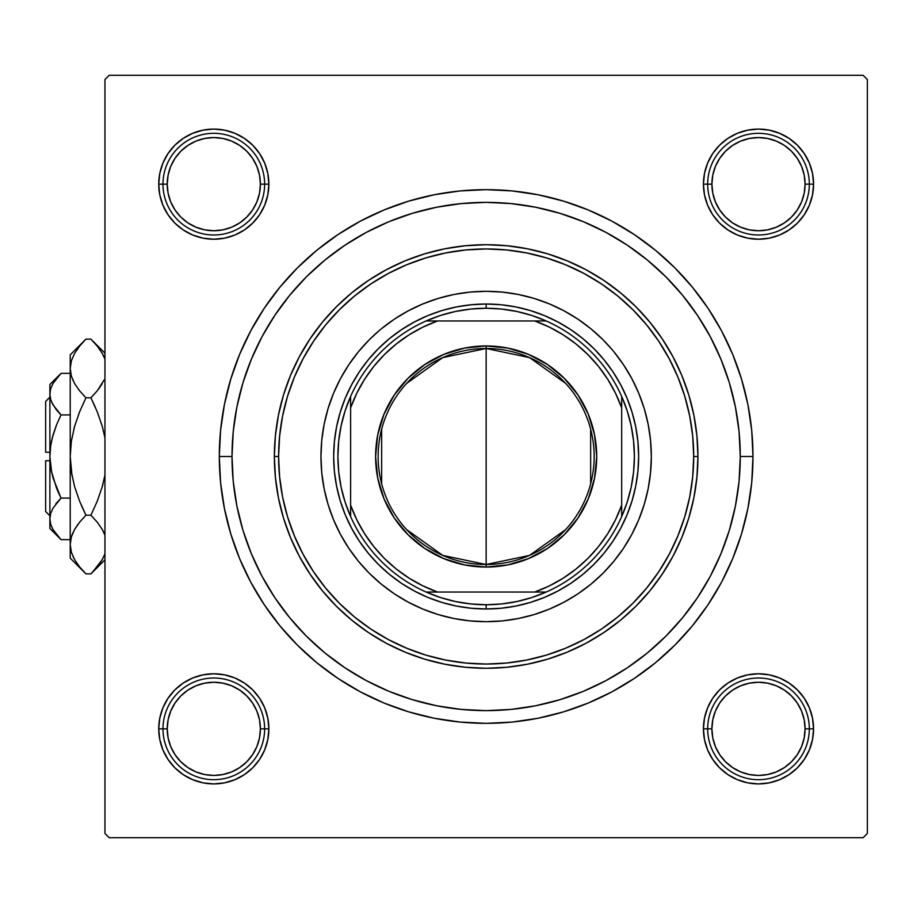 <?xml version="1.0" encoding="UTF-8"?>
<svg xmlns="http://www.w3.org/2000/svg" width="913" height="913" viewBox="0 0 913 913"><rect width="100%" height="100%" fill="white"/><g stroke="black" fill="none" stroke-linecap="round" stroke-linejoin="round"><path stroke-width="1.37" d="M797.426 223.092L804.273 214.749L797.426 223.092L804.273 214.749L809.363 205.22L812.502 194.891L813.563 184.152A55.065 55.065 0 0 1 758.498 239.217A55.065 55.065 0 0 1 703.432 184.152L707.666 184.152L703.432 184.152L704.494 194.891L707.621 205.22L712.711 214.749L719.558 223.092L727.901 229.939L737.43 235.029L747.758 238.156L758.498 239.217L769.237 238.156L779.565 235.029L789.083 229.939L797.426 223.092L804.273 214.749L809.363 205.22L812.502 194.891L813.563 184.152L809.317 184.152L813.563 184.152L812.502 173.413L809.363 163.085L804.273 153.567L797.426 145.213L789.083 138.365L779.565 133.287L769.237 130.148L758.498 129.087L747.758 130.148L737.43 133.287L727.901 138.365L719.558 145.213L712.711 153.567L707.621 163.085L704.494 173.413L703.432 184.152A55.065 55.065 0 0 1 758.498 129.087A55.065 55.065 0 0 1 813.563 184.152L812.502 173.413M804.273 759.433L809.363 749.915L804.273 759.433L809.363 749.915L812.502 739.587L813.563 728.848A55.065 55.065 0 0 1 758.498 783.913A55.065 55.065 0 0 1 703.432 728.848L707.666 728.848L703.432 728.848L704.494 739.587L707.621 749.915L712.711 759.433L719.558 767.787L727.901 774.635L737.43 779.713L747.758 782.852L758.498 783.913L769.237 782.852L779.565 779.713L789.083 774.635L797.426 767.787L804.273 759.433L809.363 749.915L812.502 739.587L813.563 728.848L809.317 728.848L813.563 728.848L812.502 718.109L809.363 707.78L804.273 698.251L797.426 689.908L789.083 683.061L779.565 677.971L769.237 674.844L758.498 673.783L747.758 674.844L737.43 677.971L727.901 683.061L719.558 689.908L712.711 698.251L707.621 707.78L704.494 718.109L703.432 728.848A55.065 55.065 0 0 1 758.498 673.783A55.065 55.065 0 0 1 813.563 728.848L812.502 718.109L809.363 707.78L804.273 698.251L797.426 689.908M268.867 728.848L264.633 728.848L268.867 728.848L267.806 718.109L264.679 707.78L259.589 698.251L252.741 689.908L244.399 683.061L234.869 677.971L224.541 674.844L213.802 673.783L203.063 674.844L192.734 677.971L183.216 683.061L174.862 689.908L168.015 698.251L162.936 707.78L159.798 718.109L158.736 728.848A55.065 55.065 0 0 1 213.802 673.783A55.065 55.065 0 0 1 268.867 728.848A55.065 55.065 0 0 1 213.802 783.913A55.065 55.065 0 0 1 158.736 728.848L159.798 739.587L162.936 749.915L168.015 759.433L174.862 767.787L183.216 774.635L192.734 779.713L203.063 782.852L213.802 783.913L224.541 782.852L234.869 779.713L244.399 774.635L252.741 767.787L259.589 759.433L264.679 749.915L267.806 739.587L268.867 728.848M174.862 689.908L168.015 698.251L174.862 689.908L168.015 698.251L162.936 707.78L159.798 718.109L158.736 728.848L162.971 728.848L158.736 728.848L159.798 739.587M268.867 184.152L264.633 184.152L268.867 184.152L267.806 173.413L264.679 163.085L259.589 153.567L252.741 145.213L244.399 138.365L234.869 133.287L224.541 130.148L213.802 129.087L203.063 130.148L192.734 133.287L183.216 138.365L174.862 145.213L168.015 153.567L162.936 163.085L159.798 173.413L158.736 184.152A55.065 55.065 0 0 1 213.802 129.087A55.065 55.065 0 0 1 268.867 184.152A55.065 55.065 0 0 1 213.802 239.217A55.065 55.065 0 0 1 158.736 184.152L159.798 194.891L162.936 205.22L168.015 214.749L174.862 223.092L183.216 229.939L192.734 235.029L203.063 238.156L213.802 239.217L224.541 238.156L234.869 235.029L244.399 229.939L252.741 223.092L259.589 214.749L264.679 205.22L267.806 194.891L268.867 184.152M168.015 153.567L162.936 163.085L168.015 153.567L162.936 163.085L159.798 173.413L158.736 184.152L162.971 184.152L158.736 184.152L159.798 194.891L162.936 205.22L168.015 214.749L174.862 223.092M360.361 221.163L384.031 209.967L360.361 221.163L337.901 234.63L316.868 250.23L297.467 267.817L279.88 287.218L264.279 308.252L250.813 330.711L239.617 354.381L234.504 367.722L239.617 354.381L230.795 379.043L224.438 404.448L220.592 430.343L219.303 456.5L232.016 456.5L219.303 456.5A266.836 266.836 0 0 1 486.15 189.664A266.836 266.836 0 0 1 752.985 456.5L740.283 456.5L752.985 456.5L751.707 430.343L747.861 404.448L741.504 379.043L732.683 354.381L721.487 330.711L732.683 354.381L737.784 367.722L732.683 354.381M863.116 75.3L109.183 75.3L863.116 75.3L867.35 79.534L867.35 833.466L867.35 79.534L863.116 75.3M104.949 833.466L104.949 79.534L109.183 75.3L104.949 79.534L104.949 833.466L109.183 837.7L104.949 833.466M863.116 837.7L109.183 837.7L863.116 837.7L867.35 833.466L863.116 837.7M275.018 439.975L275.19 437.898M276.262 428.231L277.518 420.106M277.552 419.9L277.986 417.561M279.983 408.043L281.934 400.396M282.026 400.065L282.733 397.566M285.666 388.276L288.234 381.132M288.303 380.961L289.398 378.153M293.233 369.137L297.9 359.471M302.602 350.854L308.183 341.702M313.707 333.553L317.724 328.121M317.804 328.007L320.143 324.994M326.443 317.416L333.656 309.541M340.663 302.602L345.182 298.448M345.502 298.174L348.618 295.458M356.264 289.227L360.966 285.678M361.263 285.461L364.858 282.893M373.086 277.426L377.925 274.459M378.028 274.402L382.239 271.96M390.969 267.315L400.602 262.773M409.754 258.984L419.775 255.389M429.236 252.513L439.575 249.911M449.264 247.959L459.798 246.373M469.647 245.369L480.249 244.81M490.167 244.764L494.344 244.878M494.538 244.889L500.838 245.232M510.652 246.145L514.35 246.613M514.544 246.636L521.243 247.651M530.921 249.511L541.329 252.034M550.744 254.818L560.89 258.345M569.974 262.02L572.839 263.275M573.044 263.366L579.755 266.528M588.417 271.047L590.859 272.416M590.973 272.485L597.741 276.502M605.89 281.82L607.887 283.213M608.035 283.315L614.677 288.188M622.244 294.248L630.415 301.461M637.32 308.183L644.806 316.218M650.969 323.522L657.691 332.309M663.078 340.115L668.989 349.645M673.509 357.782L678.53 367.973M682.194 376.384L682.536 377.229M682.582 377.354L686.314 387.34M689.03 395.74L692.157 407.403M693.96 415.712L695.238 422.822M696.939 436.037L697.931 456.5L696.939 476.963M695.238 490.178L693.96 497.288M692.157 505.597L689.03 517.26M686.314 525.66L682.627 535.532M682.582 535.646L682.194 536.616M678.53 545.027L673.509 555.218M668.989 563.355L663.078 572.885M657.691 580.691L650.969 589.478M644.806 596.782L637.32 604.817M630.415 611.539L622.244 618.752M614.654 624.834L608.172 629.593M607.887 629.787L605.89 631.18M597.741 636.498L590.973 640.515M590.859 640.584L588.417 641.953M579.755 646.472L573.044 649.634M572.839 649.725L569.974 650.98M560.89 654.655L550.744 658.182M541.329 660.966L530.921 663.489M521.243 665.349L514.727 666.342M514.35 666.387L510.652 666.855M500.838 667.768L494.538 668.111M494.344 668.122L490.167 668.236M480.272 668.202L469.647 667.631M459.798 666.627L449.264 665.041M439.575 663.089L429.236 660.487M419.775 657.611L409.743 654.016M400.602 650.227L390.969 645.685M382.239 641.04L378.13 638.655M377.925 638.541L373.086 635.574M364.858 630.107L361.263 627.539M360.966 627.322L356.264 623.773M348.618 617.542L345.502 614.826M345.342 614.689L340.663 610.398M333.656 603.459L326.443 595.584M320.143 588.006L313.707 579.447M308.183 571.298L302.602 562.146M297.9 553.529L293.233 543.863M289.398 534.847L288.303 532.039M288.234 531.868L285.666 524.724M282.733 515.434L282.026 512.935M281.934 512.604L279.983 504.957M277.986 495.439L277.552 493.1M277.518 492.894L276.262 484.735M275.19 475.102L275.018 473.025M249.283 548.576L253.677 559.167M358.877 676.465L368.555 681.794M403.957 696.973L413.817 700.123M558.482 700.123L568.308 696.984M718.622 559.167L723.016 548.576M723.016 364.424L718.622 353.833M613.422 236.535L603.744 231.206M568.343 216.027L558.482 212.877M413.817 212.877L403.98 216.016M253.677 353.833L249.283 364.424M611.938 691.837L588.269 703.033L611.938 691.837L634.398 678.37L655.431 662.77L674.833 645.183L692.419 625.782L708.02 604.748L721.487 582.289L732.683 558.619L741.504 533.957L747.861 508.552L751.707 482.657L752.985 456.5A266.836 266.836 0 0 1 486.15 723.336A266.836 266.836 0 0 1 219.303 456.5L220.592 482.657L224.438 508.552L230.795 533.957L239.617 558.619L250.813 582.289L239.617 558.619L234.504 545.278L239.617 558.619M588.269 703.033L563.606 711.855L588.269 703.033L563.606 711.855L538.202 718.211L512.307 722.057L486.15 723.336L459.992 722.057L434.086 718.211L408.693 711.855L384.031 703.033L408.693 711.855L384.031 703.033L360.361 691.837L337.901 678.37L316.868 662.77L297.467 645.183L279.88 625.782L264.279 604.748L250.813 582.289M384.031 209.967L408.693 201.145L384.031 209.967L408.693 201.145L434.086 194.789L459.992 190.943L486.15 189.664L512.307 190.943L538.202 194.789L563.606 201.145L588.269 209.967L563.606 201.145L588.269 209.967L611.938 221.163L634.398 234.63L655.431 250.23L674.833 267.817L692.419 287.218L708.02 308.252L721.487 330.711M809.363 163.085L804.273 153.567M789.083 138.365L779.565 133.287L789.083 138.365L779.565 133.287L769.237 130.148L758.498 129.087L747.758 130.148L737.43 133.287L727.901 138.365L719.558 145.213M707.621 205.22L712.711 214.749L707.621 205.22L712.711 214.749L719.558 223.092L727.901 229.939L737.43 235.029M769.237 238.156L779.565 235.029L769.237 238.156L779.565 235.029L789.083 229.939M267.806 173.413L264.679 163.085L267.806 173.413L264.679 163.085L259.589 153.567M252.741 145.213L244.399 138.365L252.741 145.213L244.399 138.365L234.869 133.287L224.541 130.148L213.802 129.087L203.063 130.148M192.734 133.287L183.216 138.365M234.869 235.029L244.399 229.939L234.869 235.029L244.399 229.939L252.741 223.092L259.589 214.749L264.679 205.22M264.679 707.78L259.589 698.251L264.679 707.78L259.589 698.251L252.741 689.908L244.399 683.061L234.869 677.971M203.063 674.844L192.734 677.971L203.063 674.844L192.734 677.971L183.216 683.061M162.936 749.915L168.015 759.433M183.216 774.635L192.734 779.713L183.216 774.635L192.734 779.713L203.063 782.852L213.802 783.913L224.541 782.852L234.869 779.713L244.399 774.635L252.741 767.787M737.43 677.971L727.901 683.061L737.43 677.971L727.901 683.061L719.558 689.908L712.711 698.251L707.621 707.78M704.494 739.587L707.621 749.915L704.494 739.587L707.621 749.915L712.711 759.433M719.558 767.787L727.901 774.635L719.558 767.787L727.901 774.635L737.43 779.713L747.758 782.852L758.498 783.913L769.237 782.852M779.565 779.713L789.083 774.635M158.736 184.152L159.798 194.891L162.936 205.22L168.015 214.749L162.936 205.22L159.798 194.891L158.736 184.152L159.798 173.413L158.736 184.152M244.399 229.939L252.741 223.092L259.589 214.749L252.741 223.092L244.399 229.939M244.399 138.365L234.869 133.287L224.541 130.148L213.802 129.087L224.541 130.148L234.869 133.287L244.399 138.365M162.936 163.085L159.798 173.413L162.936 163.085M192.734 779.713L203.063 782.852L213.802 783.913L224.541 782.852L234.869 779.713L244.399 774.635L234.869 779.713L224.541 782.852L213.802 783.913L203.063 782.852L192.734 779.713M259.589 698.251L252.741 689.908L244.399 683.061L252.741 689.908L259.589 698.251M168.015 698.251L162.936 707.78L159.798 718.109L158.736 728.848L159.798 718.109L162.936 707.78L168.015 698.251M727.901 774.635L737.43 779.713L747.758 782.852L758.498 783.913L747.758 782.852L737.43 779.713L727.901 774.635M809.363 749.915L812.502 739.587L813.563 728.848L812.502 718.109L809.363 707.78L804.273 698.251L809.363 707.78L812.502 718.109L813.563 728.848L812.502 739.587L809.363 749.915M727.901 683.061L719.558 689.908L712.711 698.251L719.558 689.908L727.901 683.061M712.711 214.749L719.558 223.092L727.901 229.939L719.558 223.092L712.711 214.749M804.273 214.749L809.363 205.22L812.502 194.891L813.563 184.152L812.502 194.891L809.363 205.22L804.273 214.749M779.565 133.287L769.237 130.148L758.498 129.087L747.758 130.148L737.43 133.287L727.901 138.365L737.43 133.287L747.758 130.148L758.498 129.087L769.237 130.148L779.565 133.287M651.334 456.432A165.185 165.185 0 0 0 613.844 351.71L623.499 364.732L631.83 378.633L638.758 393.286L644.224 408.545L648.162 424.271L650.535 440.306L651.334 456.5L650.535 472.694L648.162 488.729L644.224 504.455L638.758 519.714L631.83 534.367L623.499 548.268L613.844 561.29L602.957 573.307L590.939 584.194L577.918 593.849L564.017 602.181L549.364 609.108L534.105 614.575L518.379 618.512L502.344 620.897L486.15 621.685L469.955 620.897L453.921 618.512L438.194 614.575L422.936 609.108L408.282 602.181L394.37 593.849L381.36 584.194L369.343 573.307L358.455 561.29L348.8 548.268L340.469 534.367L333.53 519.714L328.075 504.455L324.138 488.729L321.753 472.694L320.965 456.5A165.185 165.185 0 0 1 486.15 291.315A165.185 165.185 0 0 1 651.334 456.5A165.185 165.185 0 0 1 486.15 621.685A165.185 165.185 0 0 1 320.965 456.5L321.753 440.306L324.138 424.271L328.075 408.545L333.53 393.286L340.469 378.633L348.8 364.732L358.455 351.71A165.185 165.185 0 0 0 320.965 456.432M486.081 291.315A165.185 165.185 0 0 0 381.36 328.806L394.37 319.151L408.282 310.819L422.936 303.892L438.194 298.425L453.921 294.488L469.955 292.103L486.15 291.315L502.344 292.103L518.379 294.488L534.105 298.425L549.364 303.892L564.017 310.819L577.918 319.151L590.939 328.806A165.185 165.185 0 0 0 486.218 291.315M697.931 456.5L693.697 456.5A207.548 207.548 0 0 1 486.15 664.048A207.548 207.548 0 0 1 278.602 456.5L274.368 456.5A211.782 211.782 0 0 0 486.15 668.282A211.782 211.782 0 0 0 697.931 456.5A211.782 211.782 0 0 1 486.15 668.282A211.782 211.782 0 0 1 274.368 456.5L275.395 435.741L278.442 415.187L283.487 395.021L290.494 375.46L299.373 356.663L310.066 338.837L322.437 322.152L336.395 306.745L351.802 292.788L368.487 280.417L386.313 269.723L405.11 260.844L424.671 253.837L444.836 248.793L465.39 245.745L486.15 244.718L506.909 245.745L527.463 248.793L547.629 253.837L567.19 260.844L585.986 269.723L603.801 280.417L620.498 292.788L635.905 306.745L649.851 322.152L662.233 338.837L672.915 356.663L681.806 375.46L688.813 395.021L693.857 415.187L696.904 435.741L697.931 456.5L696.904 477.259L693.857 497.813L688.813 517.979L681.806 537.54L672.915 556.337L662.233 574.163L649.851 590.848L635.905 606.255L620.498 620.212L603.801 632.583L585.986 643.277L567.19 652.156L547.629 659.163L527.463 664.208L506.909 667.255L486.15 668.282L465.39 667.255L444.836 664.208L424.671 659.163L405.11 652.156L386.313 643.277L368.487 632.583L351.802 620.212L336.395 606.255L322.437 590.848L310.066 574.163L299.373 556.337L290.494 537.54L283.487 517.979L278.442 497.813L275.395 477.259L274.368 456.5A211.782 211.782 0 0 1 486.15 244.718A211.782 211.782 0 0 1 697.931 456.5A211.782 211.782 0 0 0 486.15 244.718A211.782 211.782 0 0 0 274.368 456.5L278.602 456.5L279.606 476.837L282.596 496.992L287.538 516.747L294.408 535.92L303.116 554.339L313.581 571.8L325.713 588.166L339.396 603.253L354.484 616.937L370.849 629.068L388.31 639.534L406.73 648.241L425.903 655.112L445.658 660.053L465.801 663.043L486.15 664.048L506.487 663.043L526.641 660.053L546.396 655.112L565.569 648.241L583.989 639.534L601.45 629.068L617.816 616.937L632.903 603.253L646.587 588.166L658.718 571.8L669.183 554.339L677.891 535.92L684.75 516.747L689.703 496.992L692.693 476.837L693.697 456.5L692.693 436.163L689.703 416.008L684.75 396.253L677.891 377.08L669.183 358.661L658.718 341.2L646.587 324.834L632.903 309.747L617.816 296.063L601.45 283.932L583.989 273.466L565.569 264.759L546.396 257.888L526.641 252.947L506.487 249.957L486.15 248.952L465.801 249.957L445.658 252.947L425.903 257.888L406.73 264.759L388.31 273.466L370.849 283.932L354.484 296.063L339.396 309.747L325.713 324.834L313.581 341.2L303.116 358.661L294.408 377.08L287.538 396.253L282.596 416.008L279.606 436.163L278.602 456.5A207.548 207.548 0 0 1 486.15 248.952A207.548 207.548 0 0 1 693.697 456.5L697.931 456.5M740.283 456.5A254.134 254.134 0 0 1 486.15 710.634A254.134 254.134 0 0 1 232.016 456.5A254.134 254.134 0 0 1 486.15 202.366A254.134 254.134 0 0 1 740.283 456.5L739.062 431.587L735.399 406.924L729.339 382.73L720.939 359.243L710.28 336.703L697.452 315.316L682.593 295.276L665.851 276.799L647.374 260.057L627.334 245.198L605.947 232.37L583.407 221.711L559.92 213.311L535.726 207.251L511.063 203.588L486.15 202.366L461.236 203.588L436.574 207.251L412.379 213.311L388.892 221.711L366.353 232.37L344.954 245.198L324.925 260.057L306.448 276.799L289.706 295.276L274.847 315.316L262.02 336.703L251.36 359.243L242.961 382.73L236.901 406.924L233.237 431.587L232.016 456.5L233.237 481.413L236.901 506.076L242.961 530.27L251.36 553.757L262.02 576.297L274.847 597.684L289.706 617.724L306.448 636.201L324.925 652.943L344.954 667.802L366.353 680.63L388.892 691.289L412.379 699.689L436.574 705.749L461.236 709.412L486.15 710.634L511.063 709.412L535.726 705.749L559.92 699.689L583.407 691.289L605.947 680.63L627.334 667.802L647.374 652.943L665.851 636.201L682.593 617.724L697.452 597.684L710.28 576.297L720.939 553.757L729.339 530.27L735.399 506.076L739.062 481.413L740.283 456.5M242.961 530.27L251.36 553.757M559.92 699.689L583.407 691.289M729.339 382.73L720.939 359.243M412.379 213.311L388.892 221.711M637.89 471.45L635.699 486.252L632.058 500.758L627.026 514.852L620.623 528.376L612.931 541.215L604.018 553.232L593.964 564.325L582.882 574.368L570.865 583.281L558.026 590.973L544.502 597.376L530.407 602.42L515.902 606.049L501.1 608.241L486.15 608.982L471.199 608.241L456.397 606.049L441.881 602.42L427.798 597.376L414.274 590.973L401.435 583.281L389.417 574.368L378.324 564.325L368.281 553.232L359.368 541.215L351.676 528.376L345.274 514.852L340.229 500.758L336.6 486.252L334.398 471.45L333.667 456.5L334.398 441.55L336.6 426.748L340.229 412.242L345.274 398.148L351.676 384.624L359.368 371.785L368.281 359.768L378.324 348.675L389.417 338.632L401.435 329.719L414.274 322.027L427.798 315.624L441.881 310.58L456.397 306.951L471.199 304.759L486.15 304.018L501.1 304.759L515.902 306.951L530.407 310.58L544.502 315.624L558.026 322.027L570.865 329.719L582.882 338.632L593.964 348.675L604.018 359.768L612.931 371.785L620.623 384.624L627.026 398.148L632.058 412.242L635.699 426.748L637.89 441.55L638.632 456.5L637.89 471.45L635.699 486.252M358.455 351.71L369.343 339.693L379.283 330.54M590.939 328.806L602.957 339.693L612.109 349.633M320.965 456.568A165.185 165.185 0 0 0 358.455 561.29L360.19 563.367M369.343 573.307L370.644 574.585M486.218 621.685A165.185 165.185 0 0 0 590.939 584.194L593.016 582.46M602.957 573.307L604.235 572.006M602.957 339.693L601.656 338.415M369.343 339.693L368.065 340.994M334.398 441.55L336.6 426.748M368.281 359.768L378.324 348.675M441.881 310.58L456.397 306.951M471.199 304.759L486.15 304.018A152.482 152.482 0 0 0 333.667 456.5A152.482 152.482 0 0 0 486.15 608.982L486.15 604.748A148.248 148.248 0 0 1 426.097 592.035L440.534 597.547L455.461 601.53L470.72 603.938L486.15 604.748L501.579 603.938L516.838 601.53L531.765 597.547L546.202 592.035A148.248 148.248 0 0 1 486.15 604.748L486.15 608.982A152.482 152.482 0 0 1 333.667 456.5A152.482 152.482 0 0 1 486.15 304.018A152.482 152.482 0 0 1 638.632 456.5A152.482 152.482 0 0 1 486.15 608.982A152.482 152.482 0 0 0 638.632 456.5A152.482 152.482 0 0 0 486.15 304.018L486.15 308.252L486.15 304.018M501.1 304.759L515.902 306.951M582.882 338.632L593.964 348.675M632.058 412.242L635.699 426.748M637.89 441.55L638.632 456.5M604.018 553.232L593.964 564.325M530.407 602.42L515.902 606.049M501.1 608.241L486.15 608.982M471.199 608.241L456.397 606.049M389.417 574.368L378.324 564.325M340.229 500.758L336.6 486.252M334.398 471.45L333.667 456.5M381.36 584.194A165.185 165.185 0 0 0 486.081 621.685M613.844 561.29A165.185 165.185 0 0 0 651.334 456.568M760.86 673.84L766.247 674.33M771.553 675.358L773.859 675.974M781.733 678.93L786.515 681.452L781.733 678.93M791.023 684.419L792.883 685.846L791.023 684.419M792.929 685.88L795.223 687.82M799.069 691.62L800.621 693.389M800.644 693.412L802.527 695.774M805.551 700.248L806.727 702.28M806.75 702.325L808.131 705.007M810.23 709.983L810.984 712.208M810.995 712.243L811.828 715.141L810.995 712.243M812.912 720.437L813.221 722.765L812.912 720.437M813.221 722.799L813.472 725.812M813.506 731.222L813.015 736.597M811.988 741.904L811.383 744.175M811.372 744.209L810.447 747.085L811.372 744.198M808.416 752.084L807.377 754.195L808.416 752.084M807.354 754.229L805.894 756.866L807.354 754.229M801.5 763.245L802.915 761.385L801.5 763.234M801.466 763.279L799.514 765.573M795.725 769.419L793.956 770.971M793.933 770.994L791.56 772.877M787.086 775.902L785.066 777.077M785.009 777.1L782.338 778.481M777.362 780.581L775.137 781.334M775.091 781.345L772.204 782.179L775.091 781.345M764.569 783.571L761.533 783.822M756.124 783.856L750.748 783.365M745.442 782.338L743.171 781.733M743.136 781.722L740.26 780.798L743.136 781.722M735.25 778.766L730.48 776.244L735.25 778.766M725.961 773.277L724.112 771.85L725.961 773.277M724.055 771.816L721.761 769.864M717.926 766.075L714.468 761.91M711.444 757.436L710.268 755.416M710.234 755.359L708.865 752.689M706.765 747.713L706.011 745.487M706 745.453L705.167 742.554L706 745.453M703.775 734.919L703.512 731.884M703.489 726.474L703.98 721.099M705.007 715.792L705.623 713.487M708.579 705.612L709.618 703.501L708.579 705.601M709.629 703.466L711.101 700.83L709.629 703.466M714.069 696.311L715.495 694.462L714.069 696.311M715.53 694.405L717.47 692.122M721.27 688.276L723.039 686.724M723.062 686.702L725.424 684.818M729.898 681.794L731.929 680.619M731.975 680.584L734.657 679.215M739.633 677.115L741.892 676.35M752.426 674.125L755.462 673.862M750.748 129.635L756.124 129.144M761.533 129.178L764.535 129.418M772.204 130.821L775.091 131.655L772.204 130.821M775.137 131.666L777.362 132.419L775.137 131.666M782.338 134.519L785.009 135.9L782.338 134.519M785.066 135.923L787.086 137.098M791.56 140.123L793.933 142.006M793.956 142.029L795.725 143.581M799.514 147.427L801.466 149.721M801.5 149.766L802.915 151.615M805.894 156.134L807.354 158.771M807.377 158.805L808.416 160.916L807.377 158.805M811.372 168.802L811.988 171.096M813.015 176.403L813.506 181.778M813.472 187.188L813.221 190.201M811.828 197.859L810.995 200.757L811.828 197.859M810.984 200.792L810.23 203.017L810.984 200.792M808.131 207.993L806.75 210.675L808.131 207.993M806.727 210.72L805.551 212.74M802.527 217.226L800.644 219.588M800.621 219.611L799.069 221.38M795.223 225.18L792.929 227.12M792.883 227.154L791.023 228.581M786.515 231.548L783.845 233.032M771.553 237.642L773.859 237.026M766.247 238.67L760.86 239.16M755.462 239.138L752.426 238.875M744.791 237.483L739.633 235.885L744.791 237.483M734.657 233.785L731.975 232.416L734.657 233.785M731.929 232.381L729.898 231.206M725.424 228.182L723.062 226.298M723.039 226.276L721.27 224.724M717.47 220.878L715.53 218.595M715.495 218.538L714.069 216.689M711.101 212.17L709.629 209.534M708.579 207.388L709.618 209.499L708.579 207.399M705.623 199.513L705.007 197.208M703.98 191.901L703.489 186.526M703.512 181.116L703.775 178.081M705.167 170.446L706 167.547L705.167 170.446M706.011 167.513L706.765 165.287L706.011 167.513M711.444 155.564L710.234 157.641M714.468 151.09L717.926 146.925M721.761 143.136L724.055 141.184M724.112 141.15L725.961 139.723M730.48 136.756L733.15 135.272M740.26 132.202L743.136 131.278L740.26 132.202M743.148 131.267L745.442 130.662M221.551 783.365L216.176 783.856M210.766 783.822L207.765 783.582M200.095 782.179L197.197 781.345L200.095 782.179M197.162 781.334L194.937 780.581L197.162 781.334M189.961 778.481L187.291 777.1L189.961 778.481M187.233 777.077L185.213 775.902M180.728 772.877L178.366 770.994M178.343 770.971L176.574 769.419M172.774 765.573L170.834 763.279M170.799 763.234L169.373 761.385M166.406 756.866L164.945 754.229M164.922 754.195L163.883 752.084L164.922 754.195M160.928 744.198L160.311 741.904M159.284 736.597L158.794 731.222M158.828 725.812L159.067 722.799M160.471 715.141L161.304 712.243L160.471 715.141M161.316 712.208L162.069 709.983L161.316 712.208M164.169 705.007L165.55 702.325L164.169 705.007M165.573 702.28L166.748 700.26M169.772 695.774L171.655 693.412M171.678 693.389L173.23 691.62M177.076 687.82L179.37 685.88M179.416 685.846L181.265 684.419M185.784 681.452L188.42 679.98M188.455 679.968L190.566 678.93L188.455 679.968M198.441 675.974L200.746 675.358M206.053 674.33L211.428 673.84M216.838 673.862L219.873 674.125M227.508 675.517L232.667 677.115L227.508 675.517M240.324 680.596L237.642 679.215L240.313 680.584M240.37 680.619L242.39 681.794M246.875 684.818L249.238 686.702M249.26 686.724L251.029 688.276M254.83 692.122L256.77 694.405M256.804 694.462L258.231 696.311M261.198 700.83L262.659 703.466M263.72 705.612L262.682 703.501L263.72 705.601M265.763 710.611L266.676 713.487L265.763 710.611M266.687 713.498L267.292 715.792M268.319 721.099L268.81 726.474M268.776 731.884L268.525 734.919M267.132 742.554L265.535 747.713L267.132 742.554M260.856 757.436L262.054 755.359M257.831 761.91L254.373 766.075M250.527 769.864L248.233 771.816M248.188 771.85L246.339 773.277M241.819 776.244L239.183 777.705M239.149 777.728L237.038 778.766L239.149 777.728M232.039 780.798L229.163 781.722L232.039 780.798M229.152 781.733L226.858 782.338M211.428 239.16L206.053 238.67M200.746 237.642L198.441 237.026M190.566 234.07L188.455 233.032L190.566 234.07M188.42 233.02L185.784 231.548L188.42 233.02M181.265 228.581L179.416 227.154L181.265 228.581M179.37 227.12L177.076 225.18M173.23 221.38L171.678 219.611M171.655 219.588L169.772 217.226M166.748 212.752L165.573 210.72M165.55 210.675L164.169 207.993M162.069 203.017L161.316 200.792M161.304 200.757L160.471 197.859L161.304 200.757M159.387 192.563L159.079 190.235L159.387 192.563M159.067 190.201L158.828 187.188M158.794 181.778L159.284 176.403M160.311 171.096L160.916 168.825M160.928 168.791L161.841 165.915L160.928 168.802M163.883 160.916L164.922 158.805L163.883 160.916M164.945 158.771L166.406 156.134L164.945 158.771M170.799 149.755L169.373 151.615L170.799 149.766M170.834 149.721L172.774 147.427M176.574 143.581L178.343 142.029M178.366 142.006L180.728 140.123M185.213 137.098L187.233 135.923M187.291 135.9L189.961 134.519M194.937 132.419L197.162 131.666M197.197 131.655L200.095 130.821L197.197 131.655M205.391 129.737L207.719 129.429L205.391 129.737M207.742 129.429L210.766 129.178M216.176 129.144L221.551 129.635M226.858 130.662L229.129 131.267M229.163 131.278L232.039 132.202L229.163 131.278M237.038 134.234L239.149 135.272L237.038 134.234M239.183 135.295L241.819 136.756L239.183 135.295M250.527 143.136L248.188 141.15M254.373 146.925L257.831 151.09M260.856 155.564L262.031 157.584M262.054 157.641L263.435 160.311M265.535 165.287L266.299 167.547M268.525 178.081L268.776 181.116M268.81 186.526L268.319 191.901M267.292 197.208L266.687 199.479M266.676 199.513L265.763 202.389L266.676 199.513M263.72 207.388L262.682 209.499L263.72 207.399M262.659 209.534L261.198 212.17L262.659 209.534M258.231 216.689L256.804 218.538L258.231 216.689M256.77 218.595L254.83 220.878M251.029 224.724L249.26 226.276M249.238 226.298L246.875 228.182M242.402 231.206L240.37 232.381M240.313 232.416L237.642 233.785M232.667 235.885L230.407 236.65M219.873 238.875L216.838 239.138M809.317 728.848L805.083 728.848A46.586 46.586 0 0 1 758.498 775.434A46.586 46.586 0 0 1 711.9 728.848L707.666 728.848A50.831 50.831 0 0 0 758.498 779.679A50.831 50.831 0 0 0 809.317 728.848A50.831 50.831 0 0 1 758.498 779.679A50.831 50.831 0 0 1 707.666 728.848A50.831 50.831 0 0 1 758.498 678.017A50.831 50.831 0 0 1 809.317 728.848A50.831 50.831 0 0 0 758.498 678.017A50.831 50.831 0 0 0 707.666 728.848L711.9 728.848L712.802 719.752L715.45 711.022L719.752 702.964L725.55 695.9L732.614 690.102L740.671 685.8L749.402 683.152L758.498 682.251L767.582 683.152L776.324 685.8L784.381 690.102L791.445 695.9L797.232 702.964L801.546 711.022L804.193 719.752L805.083 728.848L804.193 737.932L801.546 746.674L797.232 754.731L791.445 761.796L784.381 767.582L776.324 771.896L767.582 774.544L758.498 775.434L749.402 774.544L740.671 771.896L732.614 767.582L725.55 761.796L719.752 754.731L715.45 746.674L712.802 737.932L711.9 728.848A46.586 46.586 0 0 1 758.498 682.251A46.586 46.586 0 0 1 805.083 728.848L809.317 728.848M797.232 754.731L791.445 761.796M732.614 767.582L725.55 761.796M719.752 702.964L725.55 695.9M784.381 690.102L791.445 695.9M264.633 728.848L260.388 728.848A46.586 46.586 0 0 1 213.802 775.434A46.586 46.586 0 0 1 167.216 728.848L162.971 728.848A50.831 50.831 0 0 0 213.802 779.679A50.831 50.831 0 0 0 264.633 728.848A50.831 50.831 0 0 1 213.802 779.679A50.831 50.831 0 0 1 162.971 728.848A50.831 50.831 0 0 1 213.802 678.017A50.831 50.831 0 0 1 264.633 728.848A50.831 50.831 0 0 0 213.802 678.017A50.831 50.831 0 0 0 162.971 728.848L167.216 728.848L168.106 737.932L170.754 746.674L175.068 754.731L180.854 761.796L187.918 767.582L195.975 771.896L204.717 774.544L213.802 775.434L222.886 774.544L231.628 771.896L239.685 767.582L246.75 761.796L252.536 754.731L256.85 746.674L259.497 737.932L260.388 728.848L259.497 719.752L256.85 711.022L252.536 702.964L246.75 695.9L239.685 690.102L231.628 685.8L222.886 683.152L213.802 682.251L204.717 683.152L195.975 685.8L187.918 690.102L180.854 695.9L175.068 702.964L170.754 711.022L168.106 719.752L167.216 728.848A46.586 46.586 0 0 1 213.802 682.251A46.586 46.586 0 0 1 260.388 728.848L264.633 728.848M175.068 754.731L180.854 761.796M239.685 767.582L246.75 761.796M252.536 702.964L246.75 695.9M187.918 690.102L180.854 695.9M707.666 184.152L711.9 184.152A46.586 46.586 0 0 1 758.498 137.566A46.586 46.586 0 0 1 805.083 184.152L809.317 184.152A50.831 50.831 0 0 0 758.498 133.321A50.831 50.831 0 0 0 707.666 184.152A50.831 50.831 0 0 1 758.498 133.321A50.831 50.831 0 0 1 809.317 184.152A50.831 50.831 0 0 1 758.498 234.983A50.831 50.831 0 0 1 707.666 184.152A50.831 50.831 0 0 0 758.498 234.983A50.831 50.831 0 0 0 809.317 184.152L805.083 184.152L804.193 175.068L801.546 166.326L797.232 158.269L791.445 151.204L784.381 145.418L776.324 141.104L767.582 138.456L758.498 137.566L749.402 138.456L740.671 141.104L732.614 145.418L725.55 151.204L719.752 158.269L715.45 166.326L712.802 175.068L711.9 184.152L712.802 193.248L715.45 201.978L719.752 210.036L725.55 217.1L732.614 222.898L740.671 227.2L749.402 229.848L758.498 230.749L767.582 229.848L776.324 227.2L784.381 222.898L791.445 217.1L797.232 210.036L801.546 201.978L804.193 193.248L805.083 184.152A46.586 46.586 0 0 1 758.498 230.749A46.586 46.586 0 0 1 711.9 184.152L707.666 184.152M797.232 158.269L791.445 151.204M732.614 145.418L725.55 151.204M719.752 210.036L725.55 217.1M784.381 222.898L791.445 217.1M162.971 184.152L167.216 184.152A46.586 46.586 0 0 1 213.802 137.566A46.586 46.586 0 0 1 260.388 184.152L264.633 184.152A50.831 50.831 0 0 0 213.802 133.321A50.831 50.831 0 0 0 162.971 184.152A50.831 50.831 0 0 1 213.802 133.321A50.831 50.831 0 0 1 264.633 184.152A50.831 50.831 0 0 1 213.802 234.983A50.831 50.831 0 0 1 162.971 184.152A50.831 50.831 0 0 0 213.802 234.983A50.831 50.831 0 0 0 264.633 184.152L260.388 184.152L259.497 193.248L256.85 201.978L252.536 210.036L246.75 217.1L239.685 222.898L231.628 227.2L222.886 229.848L213.802 230.749L204.717 229.848L195.975 227.2L187.918 222.898L180.854 217.1L175.068 210.036L170.754 201.978L168.106 193.248L167.216 184.152L168.106 175.068L170.754 166.326L175.068 158.269L180.854 151.204L187.918 145.418L195.975 141.104L204.717 138.456L213.802 137.566L222.886 138.456L231.628 141.104L239.685 145.418L246.75 151.204L252.536 158.269L256.85 166.326L259.497 175.068L260.388 184.152A46.586 46.586 0 0 1 213.802 230.749A46.586 46.586 0 0 1 167.216 184.152L162.971 184.152M175.068 158.269L180.854 151.204M239.685 145.418L246.75 151.204M252.536 210.036L246.75 217.1M187.918 222.898L180.854 217.1M565.661 529.608L529.563 555.401L486.15 564.508A108.008 108.008 0 0 0 594.158 456.5A108.008 108.008 0 0 0 486.15 348.492L486.15 345.947A110.553 110.553 0 0 1 596.703 456.5A110.553 110.553 0 0 1 486.15 567.053L486.15 348.492A108.008 108.008 0 0 1 594.158 456.5A108.008 108.008 0 0 1 486.15 564.508L442.737 555.401L406.639 529.608M406.639 383.392L442.737 357.599L486.15 348.492L529.563 357.599L565.661 383.392M590.654 429.224L590.654 483.776M350.615 516.553A148.248 148.248 0 0 1 350.615 396.447L345.103 410.884L341.12 425.812L338.712 441.07L337.901 456.5L338.712 471.93L341.12 487.188L345.103 502.116L350.615 516.553A148.248 148.248 0 0 0 426.097 592.035L546.202 592.035A148.248 148.248 0 0 0 621.685 516.553L627.197 502.116L631.18 487.188L633.588 471.93L634.398 456.5L633.588 441.07L631.18 425.812L627.197 410.884L621.685 396.447A148.248 148.248 0 0 1 621.685 516.553L621.685 396.447A148.248 148.248 0 0 0 546.202 320.965L531.765 315.453L516.838 311.47L501.579 309.062L486.15 308.252L470.72 309.062L455.461 311.47L440.534 315.453L426.097 320.965A148.248 148.248 0 0 1 546.202 320.965L426.097 320.965A148.248 148.248 0 0 0 350.615 396.447L350.615 516.553A148.248 148.248 0 0 0 426.097 592.035L534.813 592.035L549.421 585.861L563.264 578.123L576.16 568.913L587.983 558.334L598.563 546.522L607.773 533.614L615.51 519.771L621.685 505.163L621.685 407.837L615.51 393.229L607.773 379.386L598.563 366.478L587.983 354.666L576.16 344.087L563.264 334.877L549.421 327.139L534.813 320.965L437.487 320.965L422.879 327.139L409.035 334.877L396.128 344.087L384.316 354.666L373.737 366.478L364.527 379.386L356.778 393.229L350.615 407.837L350.615 505.163L356.778 519.771L364.527 533.614L373.737 546.522L384.316 558.334L396.128 568.913L409.035 578.123L422.879 585.861L437.487 592.035A144.014 144.014 0 0 1 350.615 505.163L350.615 516.553M486.15 345.947L507.719 348.081L528.456 354.37L547.572 364.584L564.314 378.336L578.066 395.078L588.28 414.194L594.568 434.93L596.703 456.5L594.568 478.07L588.28 498.806L578.066 517.922L564.314 534.664L547.572 548.416L528.456 558.63L507.719 564.919L486.15 567.053L464.58 564.919L443.844 558.63L424.728 548.416L407.974 534.664L394.233 517.922L384.019 498.806L377.72 478.07L375.597 456.5L377.72 434.93L384.019 414.194L394.233 395.078L407.974 378.336L424.728 364.584L443.844 354.37L464.58 348.081L486.15 345.947L486.15 564.508A108.008 108.008 0 0 1 378.142 456.5A108.008 108.008 0 0 1 486.15 348.492A108.008 108.008 0 0 0 378.142 456.5A108.008 108.008 0 0 0 486.15 564.508L486.15 567.053A110.553 110.553 0 0 1 375.597 456.5A110.553 110.553 0 0 1 486.15 345.947M546.202 320.965A148.248 148.248 0 0 1 621.685 396.447L621.685 407.837A144.014 144.014 0 0 0 534.813 320.965L546.202 320.965M621.685 516.553A148.248 148.248 0 0 1 546.202 592.035L534.813 592.035A144.014 144.014 0 0 0 621.685 505.163L621.685 516.553M350.615 396.447A148.248 148.248 0 0 1 426.097 320.965L437.487 320.965A144.014 144.014 0 0 0 350.615 407.837L350.615 396.447M381.645 483.776L381.645 429.224M45.65 511.565L45.65 460.734L45.65 511.565L49.884 515.799M49.884 460.734L45.65 460.734L49.884 460.734M59.95 538.544L61.023 539.64L70.221 539.64L61.023 539.64L53.022 529.597L50.706 524.324L49.884 518.858L50.683 513.483L52.988 508.187L61.023 498.076L70.221 498.076L61.023 498.076L56.538 503.017L61.023 498.076L53 477.91L50.694 467.319L49.884 456.5L50.706 445.635L52.988 435.124L56.538 424.83L61.023 414.924L56.549 424.807L61.023 414.924L70.221 414.924L61.023 414.924L53.022 404.881L50.706 399.609L49.884 394.142L50.683 388.767L52.988 383.471L56.538 378.313L61.023 373.36L70.221 373.36L61.023 373.36L60.018 374.387M52.395 403.729L50.706 399.609L49.884 394.142L50.694 399.563L49.884 394.142L50.683 388.767L52.988 383.471L61.023 373.36L49.884 384.499L49.884 518.858L50.694 524.279M56.264 409.629L51.87 402.667M49.884 528.501L49.884 518.858L49.884 528.501L61.023 539.64L53.022 529.597L50.706 524.324L49.884 518.858L50.683 513.483L52.988 508.187L61.023 498.076L56.549 488.193L51.299 470.834M51.721 472.888L49.884 456.5L50.706 445.635L53 435.09L51.299 442.154M50.694 445.658L50.01 452.266L50.694 445.681M56.538 503.017L55.796 503.976M84.544 572.462L85.948 573.878L90.912 573.878L85.948 573.878L79.614 566.893L74.638 559.692L71.385 552.251L70.221 544.536L70.221 558.151L70.221 354.849L70.221 368.464L71.34 360.875L74.592 353.399L79.602 346.13L85.948 339.122L90.912 339.122L97.246 346.107L102.21 353.308L104.949 359.151L102.21 353.308L97.246 346.107L90.912 339.122L85.948 339.122L84.464 340.629M104.048 380.025L97.257 390.81L90.912 397.806L85.948 397.806L79.614 390.821L74.638 383.631L71.385 376.179L70.221 368.464L71.362 376.122L70.221 368.464L71.34 360.875L74.592 353.399L79.602 346.13L85.948 339.122L70.221 354.849M72.766 379.922L73.029 380.493M79.214 390.319L74.638 383.631L71.385 376.179L70.221 368.464L70.221 456.5L71.362 441.162L74.615 426.28L79.614 411.786L85.948 397.806L79.614 411.786L85.948 397.806L90.912 397.806L97.246 390.821L102.245 383.586L98.821 388.778M95.386 407.346L90.912 397.806L97.235 411.763L102.245 426.28L97.246 411.786L102.256 426.325L104.892 437.532M74.604 426.314L73.885 428.962M81.474 505.654L85.948 515.194L79.625 501.237L74.604 486.675L71.362 471.838L74.615 486.72L79.614 501.214L74.604 486.675L71.362 471.781L70.221 456.5L71.362 441.219L70.221 456.5L70.221 544.536L71.362 552.194M74.604 486.697L79.614 501.214L85.948 515.194L79.614 522.179L74.615 529.414L78.039 524.222M90.912 515.194L97.235 501.237L90.912 515.194L97.246 522.179L102.21 529.369L104.949 535.212L102.21 529.369L97.257 522.19L90.912 515.194L85.948 515.194L90.912 515.194L97.235 501.237L90.912 515.194M102.256 486.686L102.975 484.038M103.101 531.012L103.831 532.507M72.812 532.975L71.362 536.878M104.949 559.852L90.912 573.878L97.257 566.87L102.267 559.601L104.949 553.849L102.267 559.601L92.396 572.371M70.221 558.151L85.948 573.878L79.614 566.893L74.638 559.692L71.385 552.251L70.221 544.536L71.34 536.935L74.592 529.46L79.602 522.19L85.948 515.194M104.949 475.137L102.245 486.72L97.246 501.214L102.245 486.72L104.949 475.137M71.967 475.468L70.221 456.5L71.362 441.162L74.615 426.28L79.614 411.786L85.948 397.806L79.614 390.821M72.96 532.633L71.385 536.821L70.221 544.536L71.34 536.935L74.592 529.46L79.614 522.19M73.063 556.645L74.729 559.84M70.221 544.536L71.34 552.125M83.905 341.211L79.614 346.107M92.909 571.835L97.246 566.893M103.888 380.367L97.257 390.81L90.912 397.806L97.246 390.821M92.441 340.675L104.949 353.148M103.797 356.355L102.085 353.08M90.912 397.806L97.235 411.763L102.256 426.325M51.915 527.463L53.216 529.928M49.884 384.499L49.884 518.858L50.683 524.233M56.538 488.17L58.968 493.796M56.538 409.983L61.023 414.924L56.549 424.807L52.235 437.978M59.619 374.798L56.538 378.302M45.65 452.266L45.65 401.435L45.65 452.266L49.884 452.266L45.65 452.266M45.65 401.435L49.884 397.201"/></g></svg>
